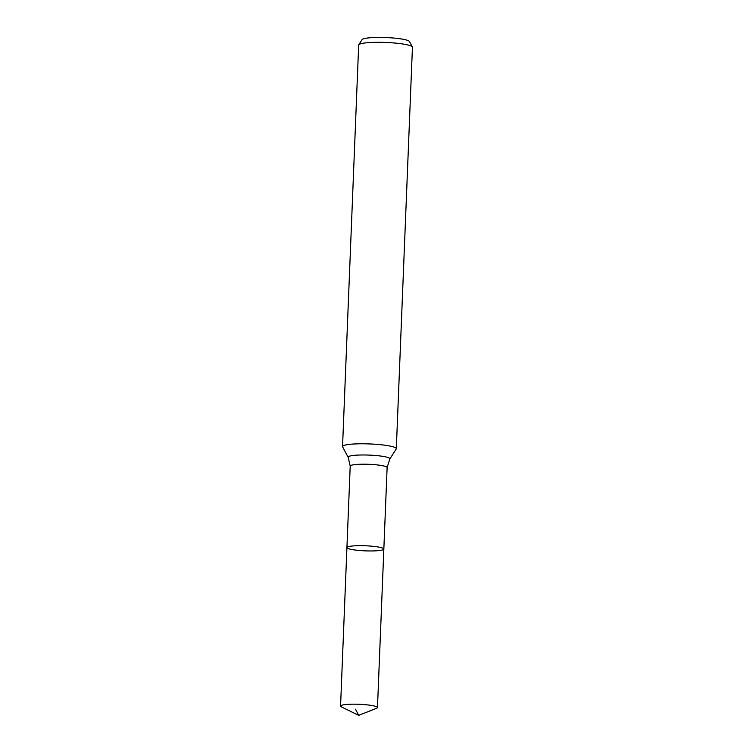 <?xml version="1.0" encoding="UTF-8"?>
<svg xmlns="http://www.w3.org/2000/svg" width="753" height="753" viewBox="0 0 753 753"><rect width="100%" height="100%" fill="white"/><g stroke="black" fill="none" stroke-linecap="round" stroke-linejoin="round"><path stroke-width="1.13" d="M389.8 459.029L396.21 449.004A26.901 3.699 -177.7 0 0 396.313 448.713A26.901 3.699 -177.7 0 0 374.57 444.204A26.901 3.699 -177.7 0 0 342.549 446.557A26.901 3.699 -177.7 0 0 342.624 446.858L348.215 457.363A20.877 2.871 -177.7 0 1 372.999 455.301A20.877 2.871 -177.7 0 1 389.8 459.029L387.117 467.585L383.842 549.059A18.477 2.541 -177.7 0 0 368.914 545.963A18.477 2.541 -177.7 0 0 346.926 547.572A18.477 2.541 -177.7 0 0 365.29 550.857A18.477 2.541 -177.7 0 0 383.842 549.059A18.477 2.541 -177.7 0 0 368.914 545.963A18.477 2.541 -177.7 0 0 346.926 547.572L340.563 706.079A18.477 2.541 -177.7 0 0 341.373 706.869L358.682 715.35L376.613 708.291A18.477 2.541 -177.7 0 0 377.479 707.566A18.477 2.541 -177.7 0 0 362.551 704.469A18.477 2.541 -177.7 0 0 340.563 706.079M396.313 448.713L412.437 47.232A26.901 3.699 -177.7 0 0 412.362 46.931L409.481 41.519A23.795 3.266 -177.7 0 0 390.318 37.791A23.795 3.266 -177.7 0 0 362.08 39.617L358.776 44.785A26.901 3.699 -177.7 0 0 358.673 45.076L342.549 446.557M412.362 46.931A26.901 3.699 -177.7 0 0 390.694 42.723A26.901 3.699 -177.7 0 0 358.776 44.785M355.491 709.175L358.682 715.35M387.117 467.585A18.477 2.541 -177.7 0 0 372.189 464.488A18.477 2.541 -177.7 0 0 350.201 466.098L346.926 547.572M348.215 457.363L350.201 466.098M383.842 549.059L377.479 707.566"/></g></svg>
